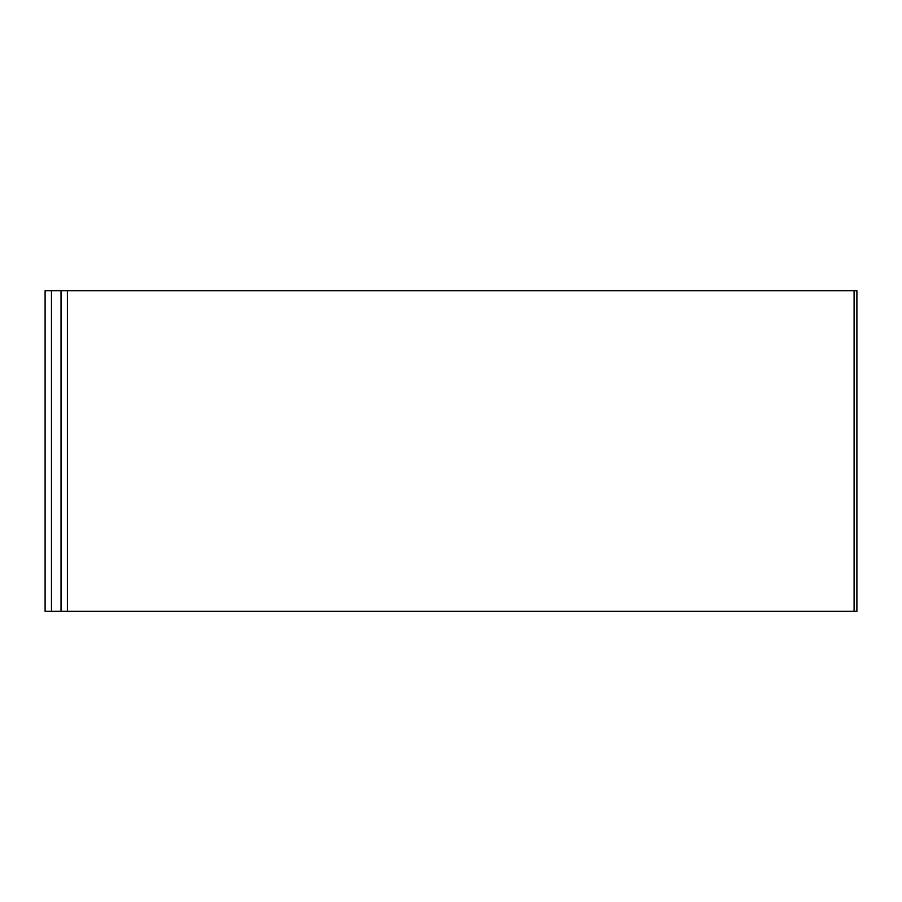 <?xml version="1.0" encoding="UTF-8"?>
<svg xmlns="http://www.w3.org/2000/svg" width="902" height="902" viewBox="0 0 902 902"><rect width="100%" height="100%" fill="white"/><g stroke="black" fill="none" stroke-linecap="round" stroke-linejoin="round"><path stroke-width="1.35" d="M51.47 611.331L45.1 611.331L45.1 290.669L51.47 290.669L51.47 611.331L61.032 611.331L61.032 290.669L51.47 290.669M67.402 611.331L856.9 611.331L856.9 290.669L67.402 290.669L67.402 611.331L61.032 611.331M67.402 290.669L61.032 290.669M856.9 611.331L856.9 290.669M854.104 290.669L854.104 611.331"/></g></svg>
